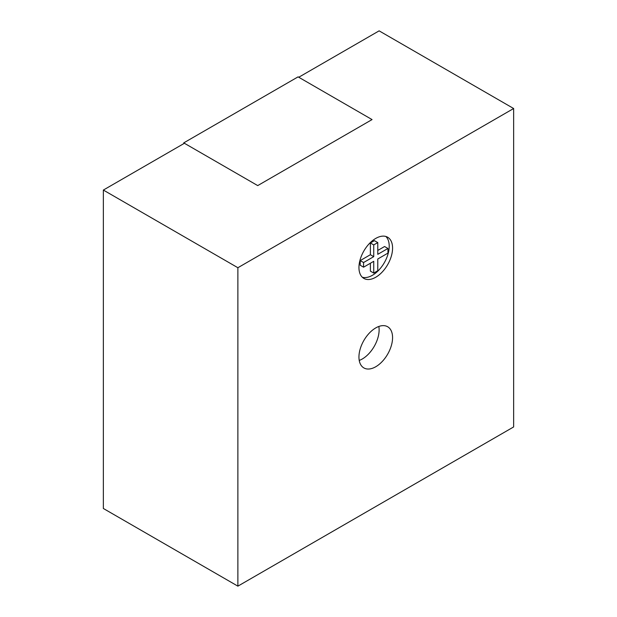 <?xml version="1.0" encoding="UTF-8"?>
<svg xmlns="http://www.w3.org/2000/svg" width="617" height="617" viewBox="0 0 617 617"><rect width="100%" height="100%" fill="white"/><g stroke="black" fill="none" stroke-linecap="round" stroke-linejoin="round"><path stroke-width="0.93" d="M183.735 142.882L257.721 185.594L372.059 119.582L298.073 76.863L183.735 142.882L183.735 143.653M375.761 277.241A23.778 13.728 120 0 0 391.294 256.286A23.778 13.728 120 0 0 387.646 237.229A23.778 13.728 120 0 0 375.761 238.409A23.778 13.728 120 0 0 360.228 259.364A23.778 13.728 120 0 0 363.868 278.414A23.778 13.728 120 0 0 375.761 277.241M362.31 277.241A23.778 13.728 120 0 0 372.398 275.298A23.778 13.728 120 0 0 387.437 255.885A23.778 13.728 120 0 0 385.849 236.465M375.761 366.745A23.778 13.728 120 0 0 391.294 345.79A23.778 13.728 120 0 0 387.646 326.74A23.778 13.728 120 0 0 375.761 327.912A23.778 13.728 120 0 0 360.228 348.867A23.778 13.728 120 0 0 363.868 367.925A23.778 13.728 120 0 0 375.761 366.745M359.225 360.428A23.778 13.728 120 0 0 362.31 358.978A23.778 13.728 120 0 0 378.838 326.47M513.645 108.515L237.877 267.724L103.355 190.059L103.355 508.485L237.877 586.15L513.645 426.941L513.645 108.515L379.123 30.85L298.744 77.256M237.877 267.724L237.877 586.15M184.406 143.267L103.355 190.059M360.212 260.59L370.377 254.713L373.74 256.657L363.575 262.526L363.575 267.192L360.212 265.248L360.212 260.59L363.575 262.526M370.377 263.258L370.377 271.118L373.74 273.061L373.74 261.315L363.575 267.192M377.774 250.448L384.584 246.515L387.946 248.458L387.946 253.117L377.774 258.986L377.774 270.732L373.74 273.061M387.946 248.458L377.774 254.327L377.774 242.589L373.74 244.918L370.377 242.975L374.411 240.645L377.774 242.589M373.74 256.657L373.74 244.918M370.377 254.713L370.377 242.975"/></g></svg>
